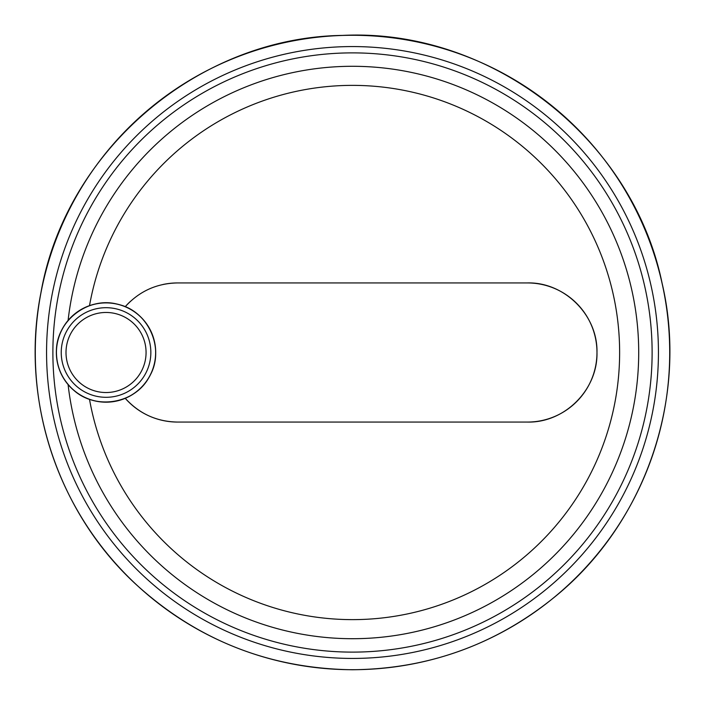 <?xml version="1.0" encoding="UTF-8"?>
<svg xmlns="http://www.w3.org/2000/svg" width="705" height="705" viewBox="0 0 705 705"><rect width="100%" height="100%" fill="white"/><g stroke="black" fill="none" stroke-linecap="round" stroke-linejoin="round"><path stroke-width="1.06" d="M130.46 301.335A69.566 69.566 0 0 0 125.252 306.675C139.326 291.209 156.766 283.295 177.59 282.934A69.566 69.566 0 0 0 162.873 284.512M177.59 422.066C156.801 421.713 139.352 413.8 125.252 398.325A69.566 69.566 0 0 0 177.59 422.066L527.41 422.066A69.566 69.566 0 0 0 596.976 352.5A69.566 69.566 0 0 0 527.41 282.934L177.59 282.934M68.094 384.577A286.212 286.212 0 0 0 504.78 594.835A286.212 286.212 0 0 0 504.78 110.165A286.212 286.212 0 0 0 68.094 320.423A286.212 286.212 0 0 1 504.78 110.165A286.212 286.212 0 0 1 504.78 594.835A286.212 286.212 0 0 1 68.094 384.577L68.42 384.965M78.986 310.817A49.694 49.694 0 0 1 143.538 385.097A49.694 49.694 0 0 1 78.986 394.183A49.694 49.694 0 0 1 78.986 310.817L85.966 307.045M85.966 397.955L89.509 399.356A267.133 267.133 0 0 0 499.422 575.597A267.133 267.133 0 0 0 499.422 129.403A267.133 267.133 0 0 0 89.509 305.644C101.529 301.555 113.443 301.899 125.252 306.675M527.41 282.934C564.212 281.921 597.849 314.95 596.976 352.438C597.866 389.997 564.37 423.026 527.41 422.066M352.5 652.116A299.616 299.616 0 0 0 611.975 202.688A299.616 299.616 0 0 0 93.025 202.688A299.616 299.616 0 0 0 352.5 652.116M352.5 658.435A305.935 305.935 0 0 0 617.448 199.533A305.935 305.935 0 0 0 87.552 199.533A305.935 305.935 0 0 0 352.5 658.435M352.5 669.706A317.206 317.206 0 0 0 627.212 193.893A317.206 317.206 0 0 0 77.788 193.893A317.206 317.206 0 0 0 352.5 669.706M56.435 352.5A49.606 49.606 0 0 0 130.839 395.461A49.606 49.606 0 0 0 130.839 309.539A49.606 49.606 0 0 0 56.435 352.5C55.316 321.295 88.425 295.615 118.378 304.454C148.878 311.134 165.516 349.592 149.504 376.399C135.448 404.282 94.065 410.839 72.077 388.658C61.881 378.761 56.664 366.706 56.435 352.5M61.238 352.5A44.803 44.803 0 0 0 128.442 391.301A44.803 44.803 0 0 0 128.442 313.699A44.803 44.803 0 0 0 61.238 352.5M66.006 352.5A40.035 40.035 0 0 0 126.054 387.168A40.035 40.035 0 0 0 126.054 317.832A40.035 40.035 0 0 0 66.006 352.5M352.5 669.75C269.195 668.657 196.801 639.999 135.325 583.766C56.946 511.354 20.022 397.699 40.872 293.051C65.415 150.623 198.017 37.374 342.533 35.409C490.416 27.962 632.561 138.25 662.11 283.295C688.794 397.082 645.56 523.374 554.72 596.941C495.774 644.705 428.367 668.975 352.5 669.75"/></g></svg>
